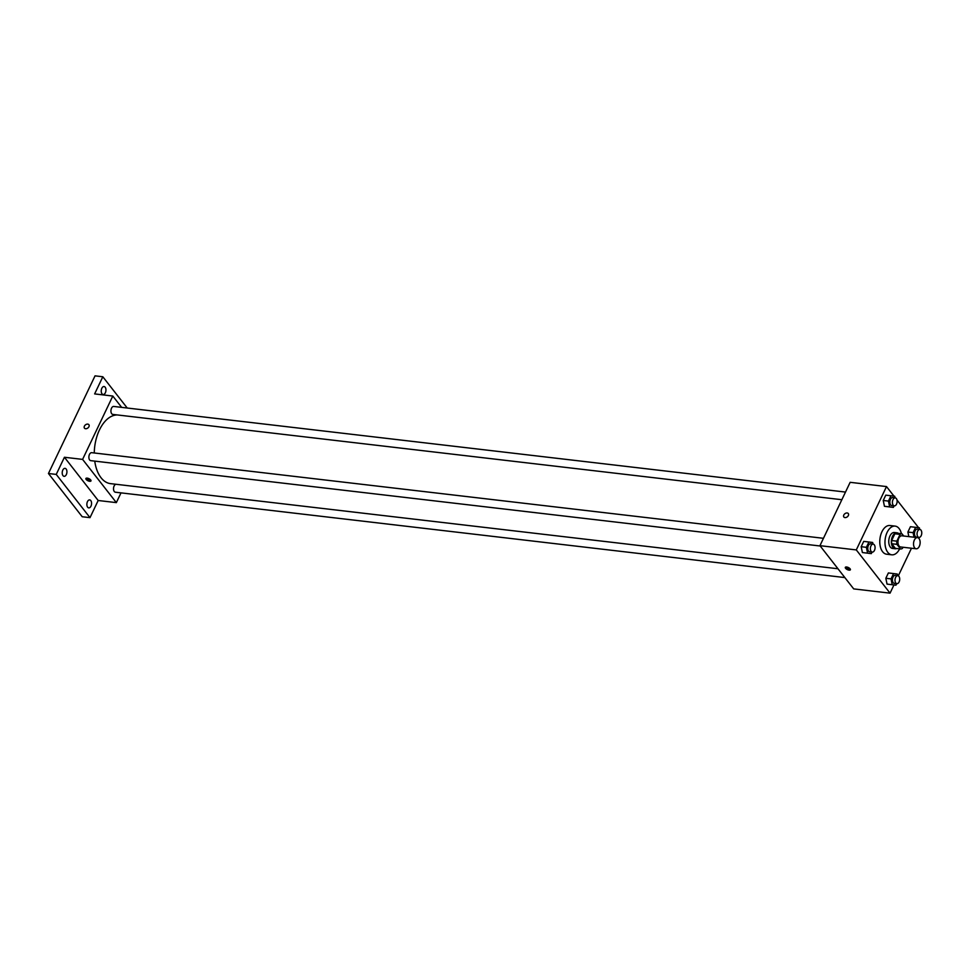 <?xml version="1.0" encoding="UTF-8"?>
<svg xmlns="http://www.w3.org/2000/svg" width="969" height="969" viewBox="0 0 969 969"><rect width="100%" height="100%" fill="white"/><g stroke="black" fill="none" stroke-linecap="round" stroke-linejoin="round"><path stroke-width="1.45" d="M914.627 547.824A5.62 3.258 -83.3 0 1 913.876 541.368A5.62 3.258 -83.3 0 1 917.486 537.625A5.62 3.258 -83.3 0 1 920.078 543.585A5.62 3.258 -83.3 0 1 916.177 548.781A5.62 3.258 -83.3 0 1 914.627 547.824M916.177 548.781L900.601 546.964A5.62 3.258 -83.3 0 1 899.05 545.995A5.62 3.258 -83.3 0 1 898.299 539.551A5.62 3.258 -83.3 0 1 901.909 535.796L917.486 537.625M900.54 548.975L895.344 548.357L891.746 543.742L896.931 544.348L900.54 548.975A7.631 4.421 -83.3 0 0 902.454 548.369L902.999 547.243M903.702 536.014L901.969 533.786A7.631 4.421 -83.3 0 0 900.056 534.391L896.834 541.162A7.631 4.421 -83.3 0 0 896.931 544.348M900.056 534.391L894.859 533.786L891.637 540.557L896.834 541.162M891.746 543.742A7.631 4.421 -83.3 0 1 891.637 540.557M894.859 533.786A7.631 4.421 -83.3 0 1 896.773 533.18L901.969 533.786M898.396 533.374A8.031 4.663 96.7 0 0 896.991 532.805A8.031 4.663 96.7 0 0 892.546 536.269A8.031 4.663 96.7 0 0 891.589 544.263A8.031 4.663 96.7 0 0 895.126 548.745A8.031 4.663 96.7 0 0 896.628 548.515M895.126 548.745L892.534 548.442A8.031 4.663 -83.3 0 1 890.317 547.073A8.031 4.663 -83.3 0 1 889.954 535.966A8.031 4.663 -83.3 0 1 894.399 532.502L896.991 532.805M899.656 548.866A14.45 8.382 -83.3 0 1 891.783 554.813A14.45 8.382 -83.3 0 1 887.798 552.342A14.45 8.382 -83.3 0 1 885.872 535.76A14.45 8.382 -83.3 0 1 895.15 526.119A14.45 8.382 -83.3 0 1 901.424 533.725M891.783 554.813L886.599 554.207A14.45 8.382 -83.3 0 1 882.614 551.736A14.45 8.382 -83.3 0 1 880.676 535.154A14.45 8.382 -83.3 0 1 889.954 525.513L895.15 526.119M895.053 497.86L894.714 496.237L885.787 495.135L883.244 500.476L884.443 506.29L893.357 507.393L894.108 505.83M919.69 529.425L919.363 527.802L910.436 526.7L907.892 532.042L908.825 536.608L907.892 532.042L913.089 532.647L914.021 537.214M918.612 527.705L896.979 499.992M893.975 496.14L886.502 486.571L856.293 549.92L890.051 593.149L893.951 584.961M898.299 575.84L911.478 548.236M872.996 544.106L872.657 542.47L863.73 541.38L861.187 546.71L862.386 552.536L871.313 553.626L872.052 552.076M897.633 575.671L897.306 574.036L888.379 572.945L885.836 578.275L887.023 584.101L895.95 585.191L896.688 583.641M886.502 486.571L850.152 482.32L819.944 545.668L856.293 549.92M844.98 517.591A2.81 1.974 142 0 1 843.866 517.01A2.81 1.974 142 0 1 844.871 513.727A2.81 1.974 142 0 1 848.299 513.558A2.81 1.974 142 0 1 847.911 516.235A2.81 1.974 142 0 1 844.98 517.591M819.944 545.668L853.701 588.898L890.051 593.149M845.586 568.306A2.81 1.163 25.5 0 1 845.319 567.362A2.81 1.163 25.5 0 1 848.347 567.531A2.81 1.163 25.5 0 1 850.382 569.784A2.81 1.163 25.5 0 1 848.238 569.966A2.81 1.163 25.5 0 1 845.586 568.306M846.216 566.974L846.216 566.974A2.81 1.163 25.5 0 0 850.128 568.839M843.866 517.01A2.81 1.974 142 0 1 844.871 513.727A2.81 1.974 142 0 1 848.299 513.558M837.967 568.755L110.563 483.64A34.545 20.046 -83.3 0 1 101.03 477.729A34.545 20.046 -83.3 0 1 94.756 461.123M94.272 452.983A34.545 20.046 -83.3 0 1 117.382 414.95M115.929 484.27A4.009 2.326 96.7 0 0 113.53 488.315A4.009 2.326 96.7 0 0 115.408 492.216L844.859 577.572M841.855 499.713L112.816 414.417A4.009 2.326 -83.3 0 1 111.714 413.727A4.009 2.326 -83.3 0 1 111.181 409.124A4.009 2.326 -83.3 0 1 113.748 406.447L845.501 492.07M820.21 546.007L90.771 460.65A4.009 2.326 -83.3 0 1 89.657 459.972A4.009 2.326 -83.3 0 1 89.124 455.369A4.009 2.326 -83.3 0 1 91.704 452.68L823.444 538.304M121.658 407.368L112.804 396.042L82.595 459.391L116.353 502.62L121.004 492.87M82.595 459.391L64.426 457.259L56.238 474.41L48.45 473.502L95.035 375.851L102.823 376.759L94.635 393.911L112.804 396.042M85.563 428.734A2.81 1.974 142 0 1 84.46 428.153A2.81 1.974 142 0 1 85.454 424.87A2.81 1.974 142 0 1 88.882 424.688A2.81 1.974 142 0 1 88.494 427.377A2.81 1.974 142 0 1 85.563 428.734M48.45 473.502L82.208 516.743L89.996 517.652L98.184 500.501L116.353 502.62M64.426 457.259L98.184 500.501M86.168 479.449A2.81 1.163 25.5 0 1 85.902 478.504A2.81 1.163 25.5 0 1 88.942 478.662A2.81 1.163 25.5 0 1 90.977 480.927A2.81 1.163 25.5 0 1 88.833 481.108A2.81 1.163 25.5 0 1 86.168 479.449M86.798 478.117L86.798 478.117A2.81 1.163 25.5 0 0 90.711 479.982M84.46 428.153A2.81 1.974 142 0 1 85.454 424.87A2.81 1.974 142 0 1 88.882 424.701M105.355 392.772A4.009 2.326 -83.3 0 1 103.138 394.504A4.009 2.326 -83.3 0 1 101.285 390.241A4.009 2.326 -83.3 0 1 104.071 386.534A4.009 2.326 -83.3 0 1 105.839 388.775A4.009 2.326 -83.3 0 1 105.355 392.772M127.23 408.022L102.823 376.759M66.328 474.58A4.009 2.326 -83.3 0 1 64.111 476.324A4.009 2.326 -83.3 0 1 62.258 472.06A4.009 2.326 -83.3 0 1 65.044 468.354A4.009 2.326 -83.3 0 1 66.813 470.595A4.009 2.326 -83.3 0 1 66.328 474.58M90.977 506.145A4.009 2.326 -83.3 0 1 88.748 507.877A4.009 2.326 -83.3 0 1 86.907 503.626A4.009 2.326 -83.3 0 1 89.681 499.907A4.009 2.326 -83.3 0 1 91.449 502.148A4.009 2.326 -83.3 0 1 90.977 506.145M56.238 474.41L89.996 517.652M893.575 573.551L891.032 578.881L892.219 584.707L895.95 585.191M896.894 583.665L894.29 583.362A4.009 2.326 -83.3 0 1 893.188 582.672A4.009 2.326 -83.3 0 1 892.655 578.069A4.009 2.326 -83.3 0 1 895.223 575.38L897.827 575.695A4.009 2.326 -83.3 0 1 899.668 579.947A4.009 2.326 -83.3 0 1 896.894 583.665A4.009 2.326 -83.3 0 1 895.78 582.975A4.009 2.326 -83.3 0 1 895.247 578.372A4.009 2.326 -83.3 0 1 897.827 575.695M888.379 572.945L885.836 578.275L891.032 578.881M885.836 578.275L887.023 584.101L892.219 584.707M887.023 584.101L890.753 584.586M915.632 527.306L913.089 532.647M918.455 538.013L918.745 537.395M918.951 537.42L916.347 537.117A4.009 2.326 -83.3 0 1 915.245 536.426A4.009 2.326 -83.3 0 1 914.712 531.824A4.009 2.326 -83.3 0 1 917.28 529.147L919.884 529.449A4.009 2.326 -83.3 0 1 921.725 533.701A4.009 2.326 -83.3 0 1 918.951 537.42A4.009 2.326 -83.3 0 1 917.837 536.729A4.009 2.326 -83.3 0 1 917.304 532.126A4.009 2.326 -83.3 0 1 919.884 529.449M910.436 526.7L907.892 532.042M868.927 541.986L866.383 547.328L867.57 553.142L871.313 553.626M872.245 552.1L869.653 551.797A4.009 2.326 -83.3 0 1 868.539 551.107A4.009 2.326 -83.3 0 1 868.006 546.504A4.009 2.326 -83.3 0 1 870.586 543.827L873.178 544.13A4.009 2.326 -83.3 0 1 875.031 548.381A4.009 2.326 -83.3 0 1 872.245 552.1A4.009 2.326 -83.3 0 1 871.143 551.409A4.009 2.326 -83.3 0 1 870.61 546.807A4.009 2.326 -83.3 0 1 873.178 544.13M863.73 541.38L861.187 546.71L866.383 547.328M861.187 546.71L862.386 552.536L867.57 553.142M862.386 552.536L866.116 553.02M890.983 495.753L888.44 501.082L889.627 506.896L893.357 507.393M894.302 505.854L891.71 505.552A4.009 2.326 -83.3 0 1 890.596 504.861A4.009 2.326 -83.3 0 1 890.063 500.258A4.009 2.326 -83.3 0 1 892.643 497.582L895.235 497.884A4.009 2.326 -83.3 0 1 897.088 502.136A4.009 2.326 -83.3 0 1 894.302 505.854A4.009 2.326 -83.3 0 1 893.2 505.176A4.009 2.326 -83.3 0 1 892.655 500.561A4.009 2.326 -83.3 0 1 895.235 497.884M885.787 495.135L883.244 500.476L888.44 501.082M883.244 500.476L884.443 506.29L889.627 506.896M884.443 506.29L888.173 506.775"/></g></svg>
